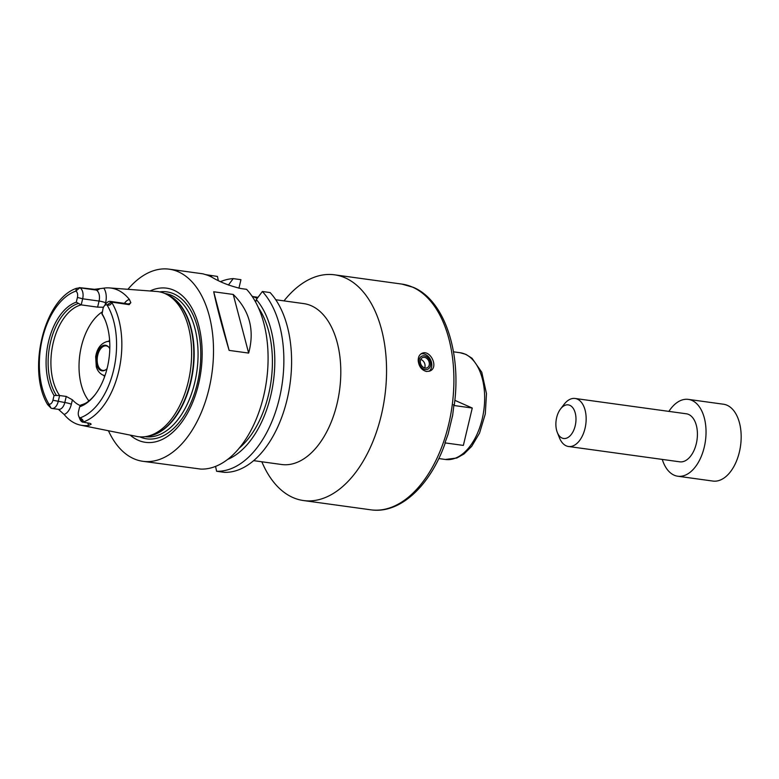 <?xml version="1.0" encoding="UTF-8"?>
<svg xmlns="http://www.w3.org/2000/svg" width="779" height="779" viewBox="0 0 779 779"><rect width="100%" height="100%" fill="white"/><g stroke="black" fill="none" stroke-linecap="round" stroke-linejoin="round"><path stroke-width="1.17" d="M668.888 411.39A38.784 22.591 97.8 0 1 688.344 399.384A38.784 22.591 97.8 0 1 691.956 400.416A38.784 22.591 97.8 0 1 704.917 444.049A38.784 22.591 97.8 0 1 677.759 476.222A38.784 22.591 97.8 0 1 662.277 459.415M560.529 408.985L564.074 404.359A24.237 14.119 97.8 0 1 575.097 398.468L686.357 413.795A24.237 14.119 97.8 0 1 688.617 414.438A24.237 14.119 97.8 0 1 696.718 441.712A24.237 14.119 97.8 0 1 679.746 461.82L568.485 446.494A24.237 14.119 97.8 0 1 559.458 437.856L557.306 432.433A16.972 9.884 97.8 0 1 560.529 408.985A16.972 9.884 97.8 0 1 569.829 405.323A16.972 9.884 97.8 0 1 573.539 430.67A16.972 9.884 97.8 0 1 557.306 432.433M688.344 399.384L723.477 404.223A38.784 22.591 97.8 0 1 727.089 405.255A38.784 22.591 97.8 0 1 740.05 448.889A38.784 22.591 97.8 0 1 712.892 481.062L677.759 476.222M575.097 398.468A24.237 14.119 97.8 0 1 577.356 399.121A24.237 14.119 97.8 0 1 585.457 426.386A24.237 14.119 97.8 0 1 568.485 446.494M453.855 405.489L472.269 408.03L463.359 445.413L444.945 442.881L448.12 434.127L452.677 415.149L453.855 405.489L453.397 404.739M452.433 416.434L452.677 415.149M472.269 408.03L454.829 400.318M283.984 300.889A113.929 66.361 97.8 0 1 334.561 274.821A113.929 66.361 97.8 0 1 345.185 277.85A113.929 66.361 97.8 0 1 383.249 406.034A113.929 66.361 97.8 0 1 303.479 500.546A113.929 66.361 97.8 0 1 261.832 461.772M426.532 371.495C421.828 370.259 419.063 366.773 418.245 361.047C418.06 357.308 419.238 354.766 421.78 353.413C430.037 348.943 439.288 367.347 429.93 371.008L426.532 371.495M428.937 371.359A9.699 7.381 65.1 0 0 430.67 360.005A9.699 7.381 65.1 0 0 420.894 353.929M419.044 361.894A7.177 5.463 65.1 0 0 428.177 369.032A7.177 5.463 65.1 0 0 427.252 357.152A7.177 5.463 65.1 0 0 419.044 361.894M420.319 362.069A5.599 4.265 65.1 0 0 427.174 367.766A5.599 4.265 65.1 0 0 428.693 360.901A5.599 4.265 65.1 0 0 422.471 357.61A5.599 4.265 65.1 0 0 420.319 362.069M424.643 367.912A5.599 4.265 65.1 0 0 420.728 359.45M275.766 299.749L303.742 303.606A81.201 47.305 97.8 0 1 311.318 305.767A81.201 47.305 97.8 0 1 338.446 397.134A81.201 47.305 97.8 0 1 281.589 464.498L253.613 460.642M228.413 285.036L233.223 278.619L240.945 279.68L238.91 288.22M251.948 296.059L257.226 298.386M255.015 300.976L255.901 301.376L256.33 299.584L262.367 291.502L270.099 292.563A96.956 56.477 97.8 0 1 286.526 401.828A96.956 56.477 97.8 0 1 224.342 472.337L216.611 471.266L215.559 466.387M205.734 274.636L217.438 276.448L218.305 280.518M220.593 281.628A96.956 56.477 97.8 0 1 233.223 278.619M142.81 461.295L200.836 469.094A96.956 56.477 97.8 0 0 263.614 396.18A96.956 56.477 97.8 0 0 246.592 289.33L240.818 288.532C229.639 285.864 220.087 282.134 212.161 277.353A96.956 56.477 -82.2 0 0 206.854 275.016L202.959 273.828L169.257 269.183A96.956 56.477 97.8 0 1 209.045 388.672A96.956 56.477 97.8 0 1 142.81 461.295A96.956 56.477 97.8 0 1 108.437 430.738M127.912 289.311A96.956 56.477 97.8 0 1 169.257 269.183M233.233 294.452C249.679 310.655 254.821 330.199 248.647 353.082L229.123 350.394C221.849 325.661 216.708 306.118 213.709 291.765L233.233 294.452L248.647 353.082M213.709 291.765L229.123 350.394M258.443 307.763A84.356 49.135 97.8 0 1 239.095 448.246M262.367 291.502A96.956 56.477 97.8 0 1 278.794 400.766A96.956 56.477 97.8 0 1 216.611 471.266M256.33 299.584A88.387 51.482 97.8 0 1 272.426 387.591A88.387 51.482 97.8 0 1 227.526 459.483M105.574 369.889A12.367 7.206 97.8 0 1 102.818 370.395A12.367 7.206 97.8 0 1 97.365 357.162A12.367 7.206 97.8 0 1 106.197 345.886A12.367 7.206 97.8 0 1 108.709 347.122M107.064 368.623A12.912 7.527 97.8 0 1 105.223 370.113A12.912 7.527 97.8 0 1 96.294 357.016A12.912 7.527 97.8 0 1 108.437 346.811A12.912 7.527 97.8 0 1 109.8 348.739M88.894 400.942A50.908 29.651 97.8 0 1 79.974 353.705A50.908 29.651 97.8 0 1 102.244 311.902M52.923 400.24L64.803 402.529A4.849 0.652 -166.6 0 1 71.356 404.233L72.408 399.812L66.254 396.443L59.623 395.528L58.172 401.613A9.114 5.307 97.8 0 1 51.94 408.439A9.114 5.307 97.8 0 1 51.093 408.196L47.607 404.583L48.902 404.048A5.239 3.048 -82.2 0 0 52.923 400.24L54.053 395.498L59.623 395.528A50.908 29.651 97.8 0 1 53.254 342.614A50.908 29.651 97.8 0 1 81.211 304.881L76.293 302.174L77.423 297.422A5.239 3.048 -82.2 0 0 75.806 291.132L76.43 288.347L79.77 287.802A9.114 5.307 97.8 0 1 82.662 298.795L99.06 301.054L97.609 307.14L103.5 307.247M86.021 402.996A50.908 29.651 97.8 0 1 80.948 404.953L79.633 406.804L78.504 411.546A5.239 3.048 -82.2 0 0 78.698 416.132A5.239 3.048 -82.2 0 0 80.12 417.846L80.159 417.865C82.691 419.345 83.616 420.767 82.934 422.111L89.994 423.367L91.162 424.224L89.994 423.367M72.408 399.812A50.908 29.651 -82.2 0 0 80.334 405.606M97.609 307.14L81.211 304.881L82.662 298.795L77.423 297.422M79.331 287.607L94.463 289.311L96.168 290.061A9.114 5.307 97.8 0 1 97.881 291.521A9.114 5.307 97.8 0 1 99.06 301.054A4.849 0.652 -166.6 0 1 105.613 302.758A13.964 8.131 -82.2 0 0 103.802 288.162L94.463 289.311M56.234 395.119A52.3 30.469 97.8 0 1 50.538 342.01A52.3 30.469 97.8 0 1 78.046 303.576M54.053 395.498A53.761 31.316 97.8 0 1 48.571 341.494A53.761 31.316 97.8 0 1 76.293 302.174M103.802 288.162A70.295 40.946 97.8 0 1 109.508 287.918A70.295 40.946 97.8 0 1 129.402 299.477A13.964 8.131 -82.2 0 0 124.416 303.352M129.178 304.657L111.533 302.096C111.29 304.628 109.8 305.572 107.064 304.949L107.015 304.93A5.239 3.048 -82.2 0 0 104.191 306.079L106.08 303.615A9.114 5.307 97.8 0 1 110.219 301.395A9.114 5.307 97.8 0 1 111.076 301.639L129.178 304.657L130.823 302.671L129.402 299.477M109.508 287.918L156.696 291.482A73.207 42.641 97.8 0 1 166.141 294.111A73.207 42.641 97.8 0 1 188.245 381.856A73.207 42.641 97.8 0 1 146.54 436.454A73.207 42.641 97.8 0 1 136.734 436.425L80.685 425.168A69.691 40.596 97.8 0 1 64.131 414.457A13.964 8.131 -82.2 0 0 71.356 404.233M87.725 423.007A13.964 8.131 -82.2 0 0 88.835 425.383L91.162 424.224A4.849 3.885 113.8 0 0 90.345 423.445M88.835 425.383A69.691 40.596 97.8 0 1 80.685 425.168M58.386 409.326L64.131 414.457M107.064 304.949L111.514 301.843M104.191 306.079A5.239 3.048 -82.2 0 0 102.994 308.727L102.03 314.18A52.3 30.469 97.8 0 1 105.516 320.948M82.837 422.228L82.389 422.033A9.114 5.307 97.8 0 1 79.847 419.024L78.698 416.132M95.427 394.223A52.3 30.469 97.8 0 1 85.125 403.541A52.3 30.469 97.8 0 1 80.218 405.723M101.864 313.479A53.761 31.316 97.8 0 1 105.301 320.403A53.761 31.316 97.8 0 1 95.077 394.69A53.761 31.316 97.8 0 1 79.633 406.804M159.734 291.901A74.171 43.205 97.8 0 1 197.369 383.268A74.171 43.205 97.8 0 1 139.772 436.844M150.055 290.976A77.793 45.309 97.8 0 1 192.715 309.584A77.793 45.309 97.8 0 1 198.567 384.037A77.793 45.309 97.8 0 1 130.21 435.12M334.561 274.821L401.906 284.092A113.929 66.361 97.8 0 1 412.529 287.13A113.929 66.361 97.8 0 1 450.593 415.304A113.929 66.361 97.8 0 1 370.823 509.817C400.172 514.247 430.641 485.346 445.325 442.735M453.495 351.816L460.077 352.721A53.878 31.384 97.8 0 1 465.102 354.153A53.878 31.384 97.8 0 1 483.097 414.769A53.878 31.384 97.8 0 1 445.374 459.464L438.791 458.558M211.362 276.934L211.664 275.649M105.048 375.439A17.109 9.961 97.8 0 1 102.429 374.806C99.42 373.17 97.375 370.483 96.284 366.753L95.671 356.801C96.956 348.583 100.734 343.49 107.015 341.543A17.109 9.961 97.8 0 1 109.703 341.64M104.347 377.406A61.814 36.009 97.8 0 1 104.279 375.721M109.041 341.153A61.814 36.009 97.8 0 1 109.566 339.556M75.758 291.112L79.77 287.802L96.168 290.061A4.849 3.885 -66.2 0 0 99.527 288.834M48.863 404.028L51.093 408.196M66.254 396.443L64.803 402.529A9.114 5.307 97.8 0 1 60.08 409.199A9.114 5.307 97.8 0 1 58.581 409.355A4.849 3.885 -66.2 0 1 59.866 410.387M111.533 302.096A69.029 40.206 97.8 0 1 118.661 371.573A69.029 40.206 97.8 0 1 82.934 422.111M48.902 404.048A65.154 37.947 97.8 0 1 42.348 338.738A65.154 37.947 97.8 0 1 75.806 291.132M110.219 301.395L126.617 303.654A9.114 5.307 97.8 0 1 127.474 303.898A4.849 3.885 113.8 0 0 130.823 302.671M107.015 304.93A65.154 37.947 97.8 0 1 113.578 370.229A65.154 37.947 97.8 0 1 80.12 417.846M80.159 417.865L82.389 422.033M105.107 304.881L105.613 302.758M166.141 294.111L168.634 295.348A72.301 42.115 97.8 0 1 190.465 382.012A72.301 42.115 97.8 0 1 149.276 435.928L146.54 436.454M167.31 294.686A72.233 42.076 97.8 0 1 190.836 382.051A72.233 42.076 97.8 0 1 147.825 436.211M164.934 293.547L165.109 293.566A72.233 42.076 97.8 0 1 194.74 382.586A72.233 42.076 97.8 0 1 145.4 436.688L145.225 436.668M401.906 284.092L413.376 287.363C444.634 300.441 461.655 352.799 454.235 405.333M303.479 500.546L370.823 509.817M253.321 296.663L258.024 297.315M460.077 352.721L465.949 354.396L472.016 358.252L481.773 372.245L486.486 393.658L485.298 413.941L479.543 433.105L471.675 446.357L464.011 453.953L456.806 458.023L445.374 459.464M102.429 374.806L104.853 376.004M107.015 341.543L109.664 341.036M51.94 408.439L58.581 409.355M76.43 288.347C43.916 299.126 26.953 370.57 47.607 404.583"/></g></svg>
